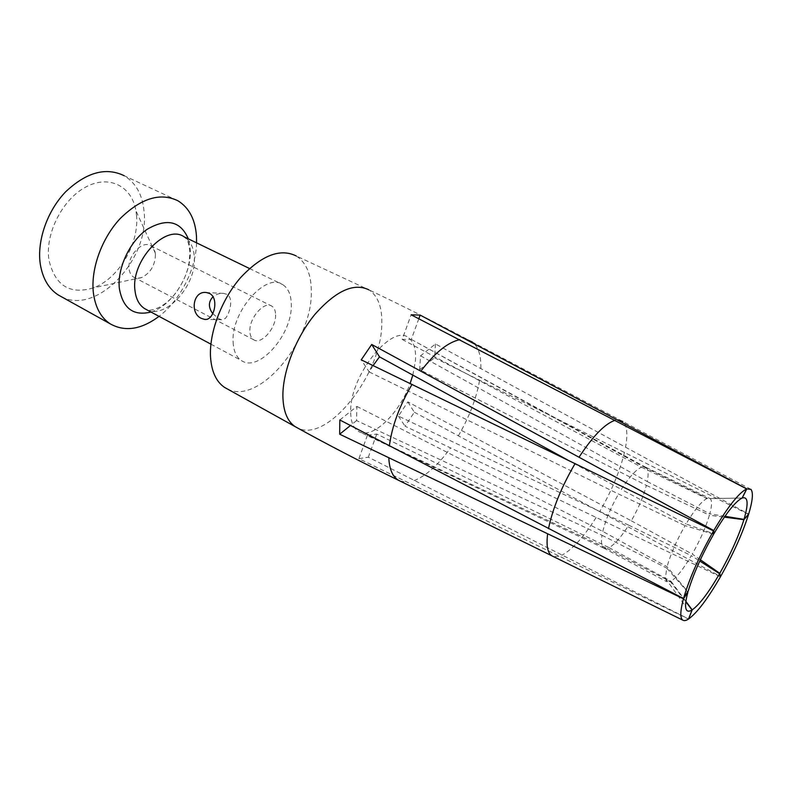 <?xml version="1.0" encoding="UTF-8"?>
<svg xmlns="http://www.w3.org/2000/svg" width="792" height="792" viewBox="0 0 792 792"><rect width="100%" height="100%" fill="white"/><g stroke="black" fill="none" stroke-linecap="round" stroke-linejoin="round"><path stroke-width="0.59" stroke-dasharray="3.96 2.97" d="M233.125 342.213C233.59 351.044 236.343 357.142 241.392 360.518C258.717 373.101 292.486 334.402 291.317 304.633C291.199 294.961 288.318 288.278 282.695 284.605C266.033 271.953 230.72 312.137 233.125 342.213M196.565 242.857C195.931 269.478 180.249 300.217 159.053 316.355M61.677 296.871C97.327 315.562 149.945 258.628 144.045 211.216C142.451 194.664 135.818 182.823 124.156 175.705L177.952 200.792M155.42 254.38C155.202 265.092 150.668 272.785 141.827 277.467C138.729 278.626 135.976 278.507 133.581 277.091C131.036 275.458 129.541 272.686 129.096 268.785C127.265 255.875 142.52 239.867 150.826 245.758C153.183 247.223 154.658 249.648 155.262 253.044L155.42 254.38M136.491 215.087C139.55 243.302 118.642 278.824 93.416 287.842C69.884 294.98 55.064 285.674 48.936 259.944C44.857 233.848 62.528 199.059 86.031 186.902C109.494 174.398 131.957 186.466 135.917 210.761L136.491 215.087M275.606 314.78C276.269 327.987 261.152 345.262 253.579 339.699C251.282 338.174 250.044 335.402 249.886 331.393C248.985 318.127 264.399 300.554 271.844 306.138C274.26 307.722 275.517 310.603 275.606 314.78M412.83 375.111L415.444 360.697C416.186 349.747 413.998 342.203 408.87 338.075C393.07 322.621 350.628 374.072 350.698 410.256C350.47 421.136 353.113 428.205 358.627 431.462C372.22 439.867 399.416 413.672 410.127 383.457M700.366 559.756L692.248 554.083C700.088 540.243 705.811 527.304 709.414 515.255L724.373 517.126M339.827 419.978L356.885 406.425L356.578 420.582L601.999 535.283C600.91 542.035 601.425 546.272 603.534 547.985L607.147 548.44L367.409 435.253L376.764 434.056L609.058 547.658C614.8 544.381 621.354 536.877 628.709 525.165L398.386 416.097L407.83 401.9L631.313 520.819C638.392 508.385 643.411 496.574 646.391 485.387L419.701 369.715L420.562 355.826L435.491 343.966L748.658 514.097M435.491 343.966L434.511 357.776L748.46 514.325M227.631 389.11C259.202 405.276 312.464 340.976 311.315 291.713C311.345 274.438 306.286 262.508 296.158 255.925L369.022 289.922C378.309 296.228 382.546 308.128 381.744 325.611C380.625 375.507 327.314 442.985 297.871 428.145M407.83 401.9L414.325 412.216L405.058 426.195L720.443 576.804M414.325 412.216L720.304 576.299M367.409 435.253L358.905 458.677L688.525 619.057M358.905 458.677L368.329 457.192L688.644 618.978M687.822 592.159L666.725 568.092L665.428 578.299L666.745 581.694L670.388 581.605L685.842 601.821M685.902 601.385L670.992 581.269C676.556 577.665 683.328 569.131 691.327 555.667L699.762 561.053M607.147 548.44L670.388 581.605M601.999 535.283L666.725 568.092M609.058 547.658L670.992 581.269M628.709 525.165L691.327 555.667M376.764 434.056L368.329 457.192M356.578 420.582L350.351 425.601M373.131 365.548L369.24 371.963L361.231 359.835M418.859 318.651L411.296 339.402L402.188 339.412L411.117 314.79M419.701 369.715L434.511 357.776M646.391 485.387L709.444 515.166M398.386 416.097L405.058 426.195M631.313 520.819L692.248 554.083M356.885 406.425L602.781 531.432L667.072 566.735L687.971 591.931M713.622 534.224L685.06 525.621C676.576 540.54 670.586 554.212 667.092 566.636L667.072 566.735M369.24 371.963L618.522 494.01L685.06 525.621M742.094 498.059L706.89 498.584C701.603 501.247 694.653 509.702 686.05 523.938L713.612 533.759M402.188 339.412L641.53 467.181C635.956 469.666 629.214 477.081 621.304 489.406L686.05 523.938M641.53 467.181L706.89 498.584M567.29 459.776L621.304 489.406M724.957 516.285L709.82 513.82C711.998 505.563 712.127 500.504 710.186 498.633L742.213 498.01M420.562 355.826L647.262 481.566C648.658 474.309 648.311 469.626 646.222 467.527L643.342 466.696L707.464 498.366M647.262 481.566L709.82 513.82M411.296 339.402L643.342 466.696M602.781 531.432C605.633 519.859 610.879 507.385 618.522 494.01M212.781 313.632L218.849 318.8L221.621 319.73L225.156 318.572C229.581 314.226 234.214 297.782 226.779 294.287L223.522 293.387C219.651 293.089 216.157 294.218 213.028 296.772M146.668 309.712C166.132 319.701 196.99 284.675 194.287 256.796C193.624 247.342 190.219 240.679 184.081 236.798C185.843 239.422 188.021 236.541 189.991 252.707L188.833 264.637C186.457 275.131 181.863 284.863 175.072 293.832C163.004 309.197 148.827 311.751 146.322 309.533M150.965 312.018C172.389 305.831 192.238 273.785 190.219 249.064L188.318 238.857M480.833 368.32C481.199 355.697 478.447 346.975 472.577 342.174L622.839 421.512C626.987 425.492 627.898 433.976 625.591 446.975M458.301 435.897C469.3 417.057 476.418 398.435 479.645 380.021M400.188 481.09L406.425 482.189M414.028 480.655C426.066 475.923 438.214 465.033 450.47 447.975M558.934 556.37L553.044 556.41M624.502 452.262C619.869 471.26 611.582 491.07 599.653 511.691M596.109 517.523C583.654 537.164 572.21 549.747 561.776 555.261M210.89 344.154L241.392 360.518M141.827 277.467L93.416 287.842M155.262 253.044L135.917 210.761M750.955 489.357L622.839 421.512M472.577 342.174C436.897 323.067 402.376 305.643 369.022 289.922M665.428 578.299L685.605 606.444M603.534 547.985L666.745 581.694M603.791 548.163L358.627 431.462M645.975 467.32L710.186 498.633M646.222 467.527L408.87 338.075M150.826 245.758L271.844 306.138M133.581 277.091L253.579 339.699M249.49 268.508L282.695 284.605M221.621 319.74L205.692 319.404M223.522 293.387L206.395 292.525"/><path stroke-width="1.19" d="M159.053 316.355C141.273 329.581 125.007 332.086 110.256 323.869C101 317.79 95.396 307.563 93.426 293.198C90.486 269.597 101.495 238.55 120.186 218.552C141.075 198.149 160.331 192.238 177.952 200.792C189.189 207.771 195.367 219.661 196.485 236.452L196.565 242.857M124.156 175.705C105.93 166.884 86.447 172.23 65.696 191.743C47.173 210.9 36.749 241.085 40.323 264.35C42.689 278.517 48.658 288.724 58.242 294.961L61.677 296.871M410.127 383.457L412.83 375.111M720.304 576.299L719.779 573.329C730.382 554.539 738.332 536.956 743.629 520.572L743.896 519.691L724.373 517.126M720.631 576.477C732.867 554.776 742.074 534.432 748.242 515.443L748.579 514.384L743.896 519.691M743.985 519.394C748.658 503.455 748.074 496.327 742.213 498.01L746.826 488.882L750.955 489.357C753.43 492.575 752.667 500.821 748.658 514.097L743.985 519.394L724.957 516.285M418.859 318.651L420.156 315.097L411.117 314.79L746.717 488.921L742.094 498.059C735.352 501.475 725.927 513.404 713.839 533.848L713.612 533.759M746.717 488.921C738.936 492.713 727.957 506.583 713.76 530.541L713.839 533.848M373.131 365.548L379.497 356.845L371.715 344.47L713.76 530.541M420.156 315.097L746.826 488.882M371.715 344.47L361.231 359.835L713.552 530.907C699.702 555.321 689.792 577.497 683.823 597.435L688.228 591.04C693.366 573.962 701.831 555.024 713.622 534.224L713.552 530.907M350.351 425.601L339.679 434.204L339.827 419.978L683.526 598.514M296.158 255.925C280.111 248.054 261.548 255.321 240.471 277.745C221.512 299.623 209.147 332.571 210.514 356.826C211.513 371.567 216.206 381.764 224.601 387.427L227.631 389.11M339.679 434.204L683.447 598.792L687.892 592.238C686.189 598.415 685.436 603.158 685.605 606.444C685.951 611.216 688.109 612.384 692.059 609.949L685.842 601.821M692.059 609.949L688.525 619.057C686.011 620.661 684.09 621.017 682.744 620.116C679.972 618.047 680.209 610.939 683.447 598.792M719.582 573.685L720.443 576.804C707.791 598.683 697.198 612.731 688.644 618.978L692.188 609.87C699.504 604.643 708.632 592.584 719.582 573.685L699.762 561.053M692.188 609.87L685.902 601.385M719.779 573.329L700.366 559.756M379.497 356.845L567.29 459.776M213.028 296.772C208.91 301.059 208.316 305.93 211.256 311.375L212.781 313.632M201.465 318.424L204.524 319.384C213.969 321.205 219.552 298.148 209.474 293.426L206.395 292.525C192.961 290.476 189.605 313.474 201.465 318.424M249.49 268.508L184.081 236.798C165.775 223.621 130.819 260.855 134.957 290.298C135.917 298.94 139.145 305.049 144.639 308.623L146.668 309.712M188.318 238.857C180.675 221.097 167.013 217.869 147.332 229.185C129.829 241.194 117.067 268.32 119.354 288.545C122.958 308.504 133.492 316.325 150.965 312.018M579.061 457.162C593.149 435.768 605.197 423.482 615.186 420.285M617.829 419.859L622.829 421.502M420.898 371.111C434.877 352.707 447.856 342.223 459.835 339.659M467.072 339.639L472.487 342.104M412.048 384.387C399.505 405.712 391.941 426.254 389.347 446.025M368.943 289.872C354.024 282.506 336.016 290.674 314.919 314.375C295.862 337.461 282.615 371.567 282.892 396.148C283.219 411.088 287.278 421.225 295.04 426.571L297.871 428.145M388.813 458.033C389.407 469.379 392.644 476.784 398.505 480.269L400.188 481.09M553.044 556.41L551.895 555.836C547.618 553.073 546.183 545.817 547.609 534.056M548.49 528.67C552.668 508.553 561.528 486.852 575.101 463.567M146.322 309.533L210.89 344.154M58.242 294.961L110.256 323.869M224.601 387.427L295.04 426.571M295.119 426.631C327.502 444.56 361.993 462.459 398.604 480.328M551.895 555.836L398.505 480.269M682.744 620.116L551.905 555.845M205.692 319.404L204.524 319.384"/></g></svg>
